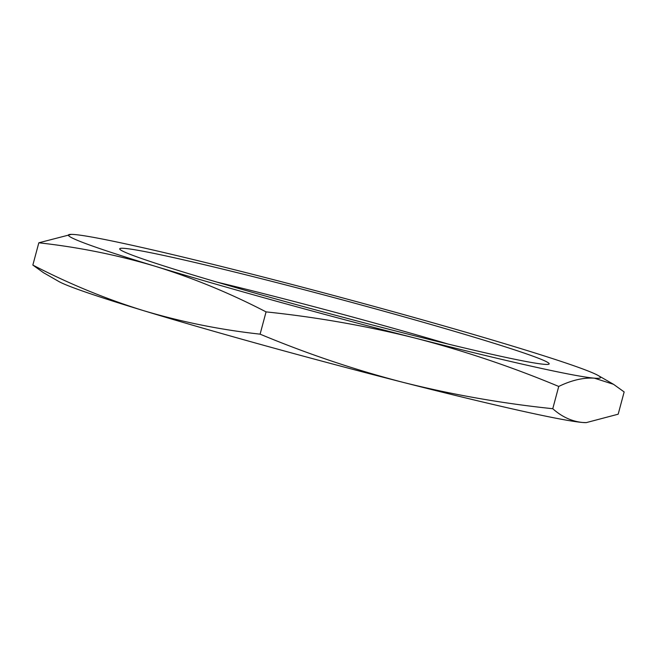 <?xml version="1.0" encoding="UTF-8"?>
<svg xmlns="http://www.w3.org/2000/svg" width="657" height="657" viewBox="0 0 657 657"><rect width="100%" height="100%" fill="white"/><g stroke="black" fill="none" stroke-linecap="round" stroke-linejoin="round"><path stroke-width="0.99" d="M552.767 408.711C502.063 403.423 452.303 394.668 403.48 382.456C354.665 369.784 306.868 353.688 260.098 334.158C220.309 329.773 181.455 321.938 143.522 310.638C105.703 298.91 68.813 283.725 32.85 265.075L38.82 242.803C78.602 247.188 117.463 255.023 155.397 266.323C193.215 278.051 230.106 293.236 266.069 311.886C316.658 317.159 366.417 325.913 415.347 338.141C464.056 350.781 511.852 366.885 558.729 386.447C571.549 380.222 583.432 377.463 594.396 378.169L613.539 384.32L624.15 391.925L618.18 414.197L586.225 422.632L582.521 422.476C571.672 421.351 561.76 416.76 552.767 408.711L558.729 386.447M260.098 334.158L266.069 311.886M32.85 265.075L43.461 272.68L58.752 281.451A275.431 10.29 -165 0 0 143.522 310.638A275.431 10.29 -165 0 0 403.48 382.456A275.431 10.29 -165 0 0 582.521 422.476A275.431 10.29 -165 0 0 585.633 422.632L586.225 422.632M71.367 234.368A275.431 10.29 15 0 0 155.397 266.323A275.431 10.29 15 0 0 415.347 338.141A275.431 10.29 15 0 0 594.396 378.169A275.431 10.29 15 0 0 598.248 375.549A275.431 10.29 15 0 0 513.478 346.362A275.431 10.29 15 0 0 253.52 274.544A275.431 10.29 15 0 0 74.479 234.524A275.431 10.29 15 0 0 71.367 234.368L38.82 242.803M399.752 332.015A222.321 8.311 -165 0 1 119.763 249.143A222.321 8.311 -165 0 1 336.589 298.319A222.321 8.311 -165 0 1 548.948 364.142A222.321 8.311 -165 0 1 399.752 332.015M448.361 344.12A208.918 7.81 15 0 0 216.884 282.091M598.248 375.549L613.539 384.32"/></g></svg>
